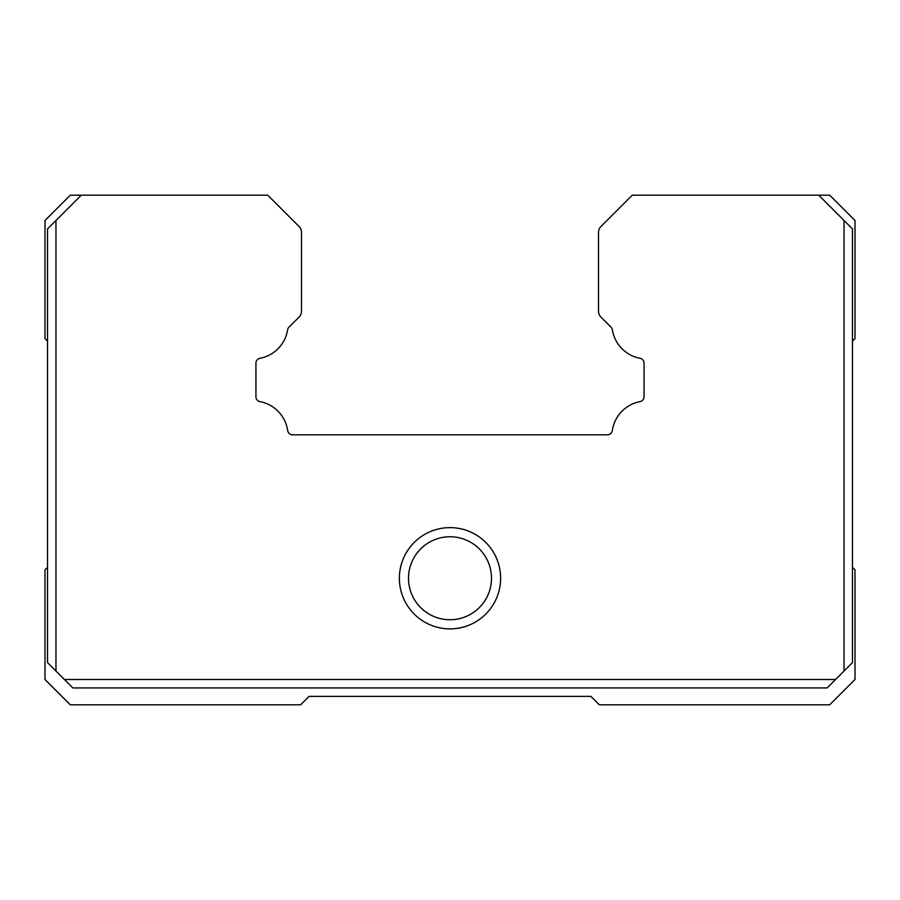 <?xml version="1.0" encoding="UTF-8"?>
<svg xmlns="http://www.w3.org/2000/svg" width="900" height="900" viewBox="0 0 900 900"><rect width="100%" height="100%" fill="white"/><g stroke="black" fill="none" stroke-linecap="round" stroke-linejoin="round"><path stroke-width="1.35" d="M399.375 578.25A50.625 50.625 0 0 1 450 527.625A50.625 50.625 0 0 1 500.625 578.25A50.625 50.625 0 0 1 450 628.875A50.625 50.625 0 0 1 399.375 578.25M491.49 578.25A41.49 41.49 0 0 0 450 536.76A41.49 41.49 0 0 0 408.51 578.25A41.49 41.49 0 0 0 450 619.74A41.49 41.49 0 0 0 491.49 578.25M844.031 220.5L852.469 228.938L852.469 662.625L844.031 671.062L844.031 220.5L818.719 195.188L632.25 195.188L600.975 226.463A8.314 8.314 0 0 0 598.5 232.436L598.5 311.164A8.336 8.336 0 0 0 600.975 317.137L610.999 327.161A5.062 5.062 0 0 1 612.416 329.929A34.436 34.436 0 0 0 639.956 358.279A4.973 4.973 0 0 1 644.062 363.251L644.062 396.675A5.018 5.018 0 0 1 639.956 401.647A34.492 34.492 0 0 0 612.337 430.493A5.062 5.062 0 0 1 607.331 434.812L292.669 434.812A5.062 5.062 0 0 1 287.662 430.493A34.492 34.492 0 0 0 260.044 401.647A5.018 5.018 0 0 1 255.938 396.675L255.938 363.251A4.961 4.961 0 0 1 260.055 358.279A34.436 34.436 0 0 0 287.584 329.929A5.062 5.062 0 0 1 289.001 327.161L299.025 317.137A8.336 8.336 0 0 0 301.5 311.164L301.5 232.436A8.314 8.314 0 0 0 299.025 226.463L267.75 195.188L81.281 195.188L55.969 220.5L55.969 671.062L47.531 662.625L47.531 228.938L55.969 220.5M64.406 679.5L835.594 679.5L827.156 687.938L72.844 687.938L55.969 671.062M844.031 671.062L835.594 679.5M81.281 195.188L70.312 195.188L45 220.5L45 338.625L47.531 341.156M852.469 341.156L855 338.625L855 220.5L829.688 195.188L818.719 195.188M47.531 567.281L45 569.812L45 679.5L70.312 704.812L300.656 704.812L309.094 696.375L590.906 696.375L599.344 704.812L829.688 704.812L855 679.5L855 569.812L852.469 567.281"/></g></svg>
